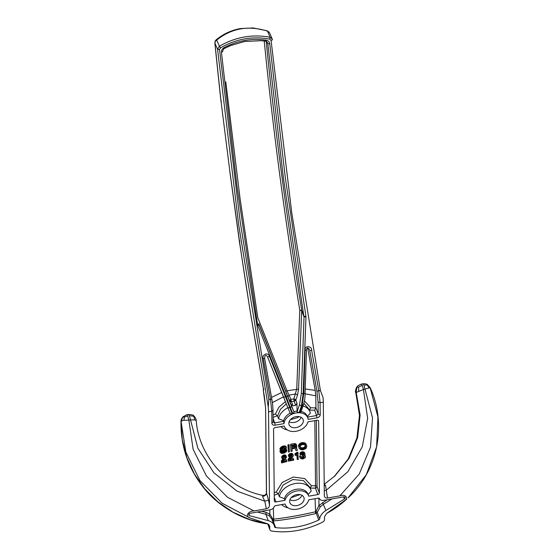 <?xml version="1.0" encoding="UTF-8"?>
<svg xmlns="http://www.w3.org/2000/svg" width="559" height="559" viewBox="0 0 559 559"><rect width="100%" height="100%" fill="white"/><g stroke="black" fill="none" stroke-linecap="round" stroke-linejoin="round"><path stroke-width="0.84" d="M257.818 317.819L286.991 390.783L298.562 389.134L297.549 395.108L295.788 400.048L293.866 398.881L294.118 401.215L295.788 400.048L296.983 403.291L297.06 411.704L299.47 404.828L301.315 393.578L304.047 316.275M258.866 324.234L257.552 324.534L236.967 186.133L221.441 52.364C221.35 50.275 222.286 48.661 224.243 47.522C237.771 40.562 251.732 38.11 266.133 40.157C268.243 40.59 269.452 41.827 269.766 43.875L267.782 43.546L283.343 177.601L303.914 316.667L305.962 317.037L305.878 316.045L304.11 316.555L301.713 310.175L299.799 310.392L301.713 310.175L300.903 310.601M298.562 389.134L301.713 310.175M305.291 388.973L315.213 390.385L315.807 395.807L315.933 407.895L314.633 410.194L316.597 415.526L318.197 414.023L318.064 401.907L320.083 402.711L323.305 402.145A16.609 2.872 80 0 0 323.018 397.386L320.405 390.517L291.7 212.399L271.08 40.541L272.31 39.584L272.142 38.844L270.102 37.292L267.495 31.157L269.424 32.534L272.163 38.878M305.186 393.864L315.807 395.807M307.75 348.005A820.905 142.028 -100 0 0 315.213 390.385M304.431 400.88L310.671 407.804A75.374 51.218 179.4 0 1 315.933 407.895L318.197 414.023L320.209 414.834L320.083 402.711L318.791 390.797L320.405 390.517M309.33 410.166L310.671 407.804M303.879 403.312L309.029 409.244L310.042 412.004A16.609 11.837 159.7 0 0 303.034 405.967M293.866 398.881L296.738 389.071L299.799 310.392M297.549 395.108L295.669 393.962L289.031 395.129L290.897 399.399L289.932 400.118L289.793 401.103L291.477 401.676L290.897 399.399M258.782 323.696L285.747 391.384L286.991 390.783L289.031 395.129L287.962 396.792L294.097 412.221L292.916 413.828A12.452 8.881 159.7 0 1 299.051 412.745L297.06 411.704M266.168 40.884C274.714 127.445 286.571 217.241 301.727 310.28M264.183 40.555C272.75 127.291 284.622 217.269 299.813 310.497M290.792 399.426L293.978 398.867M285.747 391.384L287.962 396.792M258.887 324.213L258.964 324.632M257.552 324.534L257.79 325.499L259.034 324.835L291.553 406.225L290.414 407.93L286.117 396.541L287.389 396.024M295.082 399.217L294.803 400.048L293.887 400.076M294.803 400.048L295.166 400.824M291.386 401.704L294.216 401.208M271.527 397.435L281.694 392.488M286.264 403.898L280.373 409.412L277.523 416.029L278.522 418.726L283.616 420.738L284.014 423.631A12.452 8.881 159.7 0 1 292.301 414.072L285.446 396.659L283.63 397.372L267.572 356.991L287.794 407.567L290.414 407.93L292.916 413.828M277.523 416.029L275.384 414.002L278.899 407.197L285.349 401.655M287.871 407.735A16.609 11.837 159.7 0 0 278.522 418.726M290.17 413.157A12.452 8.881 159.7 0 0 283.616 420.738M292.301 414.072L290.394 413.695L287.829 407.637M287.794 407.567L290.394 413.695M301.28 310.399L301.699 310.35M186.643 414.827L182.884 416.965L181.347 421.025L183.96 420.298L188.865 420.158L193.141 449.408L206.481 476.03L227.492 497.265L254.01 510.947L266.322 508.781C268.278 508.257 269.34 507.034 269.515 505.126L268.53 411.773L271.758 411.207L271.884 423.324L273.092 421.947L274.714 422.884L273.099 418.509M254.01 510.947C248.343 510.884 244.583 516.565 250.139 518.011L222.084 503.212L199.905 480.495L185.84 452.126L181.053 421.29L182.597 417.238M263.918 388.924L263.254 390.042L265.623 407.972L266.419 492.786L268.488 500.053L264.791 501.192L237.093 491.186L213.964 472.865L197.858 448.206L190.528 419.865L188.865 420.158L187.691 416.001L186.762 414.764L188.425 414.471L189.354 415.707L190.528 419.865L194.888 419.914L196.118 420.606M183.96 420.298L184.323 417.119L187.691 416.001M186.762 414.764L183.107 416.7M268.634 524.412L269.738 526.396L267.488 523.769L249.733 519.591L233.04 512.219L217.919 501.912L204.88 489.02L194.371 473.983L186.734 457.29L182.248 439.528L180.983 421.395C180.767 420.696 181.298 419.32 182.562 417.273L182.534 417.307M267.488 523.769L250.139 518.011M268.788 524.426L267.454 523.776M265.623 407.972L266.517 493.066C266.224 495.113 264.882 496.175 262.478 496.259L263.303 495.47C227.744 488.65 198.773 456.214 196.195 420.424C196.118 418.831 195.273 417.266 193.652 415.728C193.421 415.044 191.681 414.617 188.425 414.471M266.322 508.781L264.791 501.192L262.478 496.259M194.888 419.914L193.533 415.847M193.302 416.217L189.354 415.707M184.323 417.119L182.884 416.965M326.645 513.407C333.947 509.501 340.648 504.735 346.727 499.103L326.659 513.393M269.738 526.396L269.766 529.156A3.319 2.369 -20.3 0 0 269.871 529.736A3.319 2.369 -20.3 0 0 271.737 531.05A66.423 47.354 -20.3 0 0 322.606 522.113A3.319 2.369 -20.3 0 0 324.534 519.528L324.506 516.775L326.68 513.379M324.234 490.662L326.002 490.439L347.887 471.719L362.281 446.802L367.661 418.363L363.427 389.483L362.253 385.326L361.324 384.089L357.956 385.759L356.824 387.156L356.209 392.474L363.427 389.483L370.219 387.673C387.094 424.784 377.835 471.062 348.047 497.88L366.355 474.626L376.633 446.795L377.947 416.937L370.156 387.841M323.305 402.145L324.339 496.036C324.772 497.538 325.841 498.209 327.539 498.027L339.851 495.861L359.22 474.109L370.491 447.2L372.525 417.88L363.916 385.039L362.987 383.795L361.324 384.089M324.171 484.618L325.485 485.184L327.539 498.027M325.485 485.184L324.178 485.547M263.45 389.288L263.617 389.937L263.813 388.966M239.944 241.153L239.538 241.698A820.654 141.979 -100 0 0 250.481 312.809L263.617 389.937M239.538 241.698L229.833 171.257M271.08 40.541L269.885 39.179C252.801 35.909 236.317 38.802 220.428 47.864L219.414 46.194L217.542 49.206L214.908 43.085L220.875 100.047L229.861 171.445M290.352 419.725L297.381 417.664L299.247 416.644M291.169 497.685L300.071 494.61M289.122 421.745A7.47 5.324 159.7 0 0 294.223 422.429A7.47 5.324 159.7 0 0 301.119 417.321M296.018 416.644A7.47 5.324 159.7 0 0 289.066 424.707A7.47 5.324 159.7 0 0 296.137 427.607A7.47 5.324 159.7 0 0 303.09 419.536A7.47 5.324 159.7 0 0 296.018 416.644M289.939 499.711A7.47 5.324 159.7 0 0 295.04 500.389A7.47 5.324 159.7 0 0 301.937 495.281M296.836 494.603A7.47 5.324 159.7 0 0 289.883 502.674A7.47 5.324 159.7 0 0 296.955 505.567A7.47 5.324 159.7 0 0 303.907 497.496A7.47 5.324 159.7 0 0 296.836 494.603M334.792 476.044L324.164 484.318L334.799 476.037L348.977 458.513L357.641 437.648L360.115 415.044L356.209 392.474L355.831 392.844L359.486 415.449L356.88 438.067L348.229 458.974L334.205 476.582L348.271 458.925L356.942 437.99L359.563 415.351L355.922 392.746L356.53 387.422L357.956 385.759M362.253 385.326L358.487 387.184L356.824 387.156M358.487 387.184L358.71 391.125M367.186 384.578L367.151 384.99L363.916 385.039M355.831 392.844C355.21 392.299 355.419 390.524 356.467 387.499L356.53 387.422M326.708 513.358L346.727 499.103M343.855 501.542C349.361 498.153 345.497 493.814 339.851 495.861M367.151 384.99L369.052 387.771M269.885 39.179L270.102 37.292C252.605 33.952 235.709 36.922 219.414 46.194L216.703 40.073C231.678 28.16 248.608 25.19 267.495 31.15L269.424 32.534M215.334 41.394L216.703 40.073L215.977 39.989L215.117 41.142L214.908 43.085L215.334 41.394M220.428 47.864L219.533 49.59L240.153 221.455L268.851 399.573L268.25 407.008A16.609 2.872 80 0 1 268.53 411.773M272.38 39.982L272.31 39.584M219.533 49.59L217.542 49.206L238.7 224.949L268.25 407.008M272.38 402.571L283.434 396.869M307.506 417.119L316.597 415.526L317.009 417.832L308.128 419.397A12.452 8.881 159.7 0 0 307.757 417.811L307.157 416.169A12.452 8.881 159.7 0 0 301.112 411.431M300.777 411.864L299.673 412.773A12.452 8.881 159.7 0 1 307.757 417.811M307.289 416.574L310.371 413.129A16.609 11.837 159.7 0 0 310.042 412.004M296.983 403.291L295.655 405.38A16.609 11.837 159.7 0 0 293.014 405.841L290.987 404.346M274.266 525.586L271.856 519.038L269.214 515.803L269.864 514.126L272.827 519.073L272.156 520.212L273.176 520.988L275.622 527.626A1.663 1.181 159.7 0 1 274.637 526.962A1.663 1.181 159.7 0 1 274.595 526.809A13.283 9.468 159.7 0 0 274.266 525.586A13.283 9.468 159.7 0 0 268.215 520.625L249.538 515.684A1.663 1.181 159.7 0 1 248.783 515.063A1.663 1.181 159.7 0 1 250.327 513.274L270.207 509.78A4.318 3.081 -20.3 0 0 274.203 506.782A1.663 1.181 -20.3 0 1 275.748 505.629L285.076 503.994A12.452 8.881 159.7 0 0 285.209 504.393A12.452 8.881 159.7 0 0 297.283 509.165A12.452 8.881 159.7 0 0 308.75 499.83L318.085 498.188A1.663 1.181 159.7 0 1 319.643 498.796A4.318 3.081 159.7 0 0 323.689 500.382L343.568 496.888A1.663 1.181 159.7 0 1 345.141 497.531A1.663 1.181 159.7 0 1 344.407 499.012L325.904 510.486A13.283 9.468 159.7 0 0 319.678 518.885L317.239 512.289L320.272 506.831L318.958 505.497L318.882 498.209M283.63 397.372L287.808 407.602M301.315 393.578L303.139 393.55L305.962 317.037M257.79 325.499L286.117 396.541L285.446 396.659L269.403 356.369C268.215 351.471 261.465 354.832 263.296 358.717L264.652 358.452C264.526 357.04 264.847 356.034 265.609 355.419C266.161 355.133 266.818 355.657 267.572 356.998L269.403 356.369M273.002 519.206L273.176 520.988L273.707 520.953C286.725 519.632 300.7 517.173 315.618 513.588L317.239 512.289L315.947 511.499L315.213 511.848C300.33 515.3 286.418 517.746 273.47 519.185L272.827 519.073M275.622 527.626A61.441 43.805 159.7 0 0 318.665 520.059A1.663 1.181 159.7 0 0 319.678 518.885M317.009 417.832C318.972 417.349 320.034 416.35 320.209 414.834M268.851 399.573L270.465 399.294L263.296 358.717M309.218 349.151L309.49 349.738C307.855 347.16 306.849 347.307 306.472 350.172L305.095 350.095L303.81 393.431L305.081 393.599L306.472 350.172M281.701 504.581A16.609 11.837 159.7 0 0 288.109 507.858M308.624 500.291A16.609 11.837 159.7 0 0 308.994 499.788M309.847 487.224L303.397 480.586L292.825 479.517L283.113 485.051L278.34 493.988L279.339 496.685L284.433 498.698L285.041 500.34L275.936 501.933A1.663 1.181 -20.3 0 1 274.364 501.29A1.663 1.181 -20.3 0 1 274.308 501.004L273.554 429.13A1.663 1.181 159.7 0 1 275.154 427.628L284.258 426.028A12.452 8.881 159.7 0 0 284.391 426.433A12.452 8.881 159.7 0 0 296.459 431.206A12.452 8.881 159.7 0 0 307.932 421.87L317.037 420.27A1.663 1.181 -20.3 0 1 318.609 420.913A1.663 1.181 -20.3 0 1 318.658 421.206L318.455 420.654M278.34 493.988L276.202 491.969L282.197 482.508L293.195 477.044L304.697 478.56L311.496 485.764L310.147 488.133M288.206 459.044L288.416 460.721L288.206 459.044L291.714 455.25M288.018 459.624L288.423 461.175A73.711 50.093 179.4 0 1 293.713 460.12L293.307 458.268A75.374 51.218 179.4 0 0 290.694 458.75M288.465 454.949L288.772 456.444L288.465 454.949L290.338 453.482A75.374 51.218 179.4 0 1 290.939 453.363L292.853 454.069L293.37 455.83L289.807 460.113A73.711 50.093 179.4 0 1 293.706 459.358M288.367 455.347L288.772 456.745A73.711 50.093 179.4 0 1 289.862 456.507L290.848 455.312A73.711 50.093 179.4 0 1 291.253 455.236L291.952 455.326L292.259 456.032L292.029 455.396M304.83 455.005L305.521 456.703L305.319 457.625L303.034 458.932A73.711 50.093 179.4 0 0 302.412 458.988L300.435 458.422L299.505 456.081A75.374 51.218 179.4 0 1 300.742 455.948L301.567 457.926L301.161 456.822L302.098 457.038A75.374 51.218 179.4 0 1 302.517 457.003L303.796 456.186M299.987 453.056L300.295 454.544L299.987 453.056L301.944 451.798A75.374 51.218 179.4 0 1 302.566 451.742L304.557 452.657L305.074 454.139L304.355 455.48L304.879 455.753L304.669 455.187M299.89 453.447L300.295 454.851A73.711 50.093 179.4 0 1 301.434 454.733L302.461 453.649A73.711 50.093 179.4 0 1 302.873 453.615L303.607 453.782L303.928 454.523L303.684 453.866M302.482 454.188L302.894 455.292A73.711 50.093 179.4 0 0 302.475 455.326L302.07 454.222A75.374 51.218 179.4 0 1 302.482 454.188L303.383 453.691M302.07 454.222L302.482 456.011A73.711 50.093 179.4 0 1 302.901 455.976L304.159 456.486M295.082 453.705L295.48 454.795A73.711 50.093 179.4 0 0 295.278 454.83L294.879 453.733A75.374 51.218 179.4 0 1 295.082 453.705L297.004 452.357A75.374 51.218 179.4 0 1 297.821 452.245L298.289 459.435A73.711 50.093 179.4 0 0 297.262 459.568L296.829 455.208M294.879 453.733L295.285 455.438A73.711 50.093 179.4 0 1 297.22 455.152L297.262 459.568M287.906 444.845A75.374 51.218 179.4 0 1 289.003 444.601L289.464 451.791A73.711 50.093 179.4 0 0 288.374 452.028L287.906 444.845L288.311 445.935A73.711 50.093 179.4 0 1 289.401 445.698M294.516 444.733L294.111 443.636A75.374 51.218 179.4 0 0 290.596 444.272L290.994 445.369A73.711 50.093 179.4 0 1 294.516 444.733L295.935 444.817L296.759 445.46L296.773 446.983L295.865 447.801L296.787 448.353L297.318 450.414A73.711 50.093 179.4 0 0 295.997 450.603L295.313 448.604M296.899 449.289L297.318 450.414M294.111 443.636L295.942 443.965L296.759 445.46M290.596 444.272L291.057 451.455A73.711 50.093 179.4 0 1 292.161 451.246L292.133 448.807A73.711 50.093 179.4 0 1 294.048 448.472L295.466 448.695L295.683 449.506L295.362 448.632M302.105 442.637A75.374 51.218 179.4 0 1 302.726 442.588L305.563 443.455L306.828 446.271L306.011 448.451L303.202 449.778A73.711 50.093 179.4 0 0 302.573 449.827L300.812 449.618L299.351 448.556L298.52 445.83L298.918 444.566L300.351 443.189L302.105 442.637L302.51 443.741A73.711 50.093 179.4 0 1 303.132 443.685L302.726 442.588M279.933 448.597L280.443 450.212L279.933 448.751M281.128 451.365L282.868 451.462A75.374 51.218 179.4 0 1 283.35 451.33L285.006 450.547M280.436 449.45L283.12 447.263A73.711 50.093 179.4 0 1 283.706 447.102L285.46 447.011L286.557 448.032A73.711 50.093 179.4 0 0 285.572 448.283L283.713 447.864A73.711 50.093 179.4 0 0 283.224 447.997L281.394 449.226L281.498 449.96L286.18 449.96L286.781 450.575L286.201 451.861L284.252 453.056A73.711 50.093 179.4 0 0 283.378 453.3L281.149 453.272L279.856 450.834A75.374 51.218 179.4 0 1 280.821 450.54L281.233 451.679M281.659 448.933L286.075 448.94L286.676 450.219M280.024 448.339L282.714 446.159A75.374 51.218 179.4 0 1 283.294 445.998L285.649 446.145L286.557 448.032M283.944 460.33A75.374 51.218 179.4 0 1 286.432 459.694L286.844 461.552A73.711 50.093 179.4 0 0 281.687 462.964L281.457 460.805L284.44 456.829A73.711 50.093 179.4 0 0 284.049 456.934L283.092 458.191A73.711 50.093 179.4 0 0 282.022 458.506L281.708 456.689L283.539 455.096A75.374 51.218 179.4 0 1 284.126 454.935L285.991 455.522L286.508 457.283L283.029 461.804A73.711 50.093 179.4 0 1 286.837 460.791M308.107 494.54L311.188 491.088A16.609 11.837 159.7 0 0 310.86 489.964A16.609 11.837 159.7 0 0 294.362 483.689A16.609 11.837 159.7 0 0 279.339 496.685M310.182 488.133A73.711 50.093 179.4 0 1 315.451 488.161L317.819 494.575L308.715 496.175A12.452 8.881 159.7 0 0 308.582 495.77A12.452 8.881 159.7 0 0 296.508 490.998A12.452 8.881 159.7 0 0 285.041 500.34M317.819 494.575A1.663 1.181 159.7 0 0 319.413 493.073L318.658 421.206M280.884 426.622A16.609 11.837 159.7 0 0 287.291 429.899M307.806 422.325A16.609 11.837 159.7 0 0 308.177 421.828M308.582 495.77L307.974 494.135A12.452 8.881 159.7 0 0 295.907 489.363A12.452 8.881 159.7 0 0 284.433 498.698M296.857 411.158A12.452 8.881 159.7 0 0 293.894 411.676M225.801 81.859L240 198.117L257.811 317.771M269.766 43.875L285.293 177.643L305.878 316.045M291.134 400.558L290.345 400.831L289.932 400.118M290.345 400.831L290.435 401.655M327.029 499.795L318.958 505.497L315.947 511.499M332.004 498.914L323.563 504.155L320.272 506.831M273.707 520.953L273.358 508.131M315.618 513.588L315.073 498.719M318.665 520.059L315.751 511.695M268.586 31.744L269.019 31.961M220.875 100.047L221.329 101.41M305.263 445.264L304.655 447.088L302.782 447.836A75.374 51.218 179.4 0 0 302.16 447.892L300.057 447.207M292.112 446.886A75.374 51.218 179.4 0 1 293.838 446.585L295.383 445.621M281.275 461.399L281.68 462.503L285.335 457.807L284.971 456.829M285.335 457.807L285.202 456.934M288.612 460.141L292.161 456.277L291.798 455.278M291.966 456.549L291.56 455.452M290.68 457.793L290.275 456.696M281.869 461.916L281.457 460.805M290.086 458.296L289.681 457.199M289.492 458.953L289.087 457.863M289.003 459.519L288.598 458.429M288.416 460.721L288.423 461.175M288.863 456.039L290.743 454.572A73.711 50.093 179.4 0 1 291.344 454.453L292.853 454.781L292.448 453.684M292.853 454.781L293.258 455.166M292.448 454.551L292.043 453.454M291.847 454.432L291.442 453.342M291.344 454.453L290.939 453.363M290.743 454.572L290.338 453.482M290.247 454.753L289.841 453.656M289.653 455.103L289.248 454.013M289.255 455.494L288.856 454.404M281.68 462.503L281.687 462.964M304.879 455.753L305.305 456.179L304.9 455.075M305.305 456.179L305.521 456.703M300.393 454.153L302.349 452.895A73.711 50.093 179.4 0 1 302.971 452.846L304.543 453.335L304.131 452.231M304.543 453.335L304.962 453.768M304.117 453.063L303.712 451.958M303.495 452.881L303.083 451.777M302.971 452.846L302.566 451.742M302.349 452.895L301.944 451.798M301.832 453.021L301.42 451.924M301.21 453.307L300.805 452.21M300.798 453.656L300.393 452.559M302.894 455.292L303.823 454.76L303.439 453.719M303.621 455.005L303.209 453.901M303.306 455.18L302.901 454.076M302.475 455.326L302.482 456.011M304.264 456.787L303.991 456.34M301.567 457.926L302.503 458.142A73.711 50.093 179.4 0 1 302.922 458.107L304.166 457.402L303.761 456.298M303.858 457.73L303.446 456.626M303.439 457.989L303.034 456.885M302.922 458.107L302.517 457.003M302.503 458.142L302.098 457.038M301.986 458.114L301.581 457.01M301.147 457.052A73.711 50.093 179.4 0 0 299.91 457.178L299.505 456.081M299.91 457.178L299.91 457.562M284.831 456.794L285.425 457.555M295.48 454.795L295.99 454.642L295.585 453.552M295.278 454.83L295.285 455.438M295.99 454.642L297.304 453.691L297.004 452.357M297.402 453.454A73.711 50.093 179.4 0 1 298.22 453.342M297.304 453.691L296.899 452.601M297.004 454.041L296.598 452.944M296.696 454.313L296.298 453.216M296.291 454.523L295.893 453.426M285.139 458.087L284.734 456.989M288.311 445.935L288.374 452.028M282.246 461.266L281.841 460.162M282.728 460.665L282.316 459.561M294.244 447.675L295.655 446.99L295.851 446.124L294.216 445.544A73.711 50.093 179.4 0 0 292.105 445.914L292.126 448.045A73.711 50.093 179.4 0 1 294.244 447.675L293.838 446.585M294.845 447.5L294.446 446.403M295.355 447.27L294.949 446.173M295.655 446.99L295.25 445.9M295.851 446.578L295.529 445.712M295.788 450.1L295.683 449.506M296.787 448.353L296.438 447.41M296.375 447.955L296.235 447.577M296.347 445.062L295.942 443.965M295.935 444.817L295.536 443.72M295.327 444.678L294.921 443.587M290.994 445.369L291.057 451.455M283.301 459.966L282.896 458.862M300.379 448.213L302.566 448.996A73.711 50.093 179.4 0 1 303.188 448.94L305.06 448.199L305.675 446.334L305.032 444.999L303.146 444.524A73.711 50.093 179.4 0 0 302.517 444.58L300.658 445.362L300.057 446.802L300.379 448.213L300.106 447.459M300.693 448.563L300.288 447.459M301.008 448.758L300.602 447.661M301.322 448.877L300.91 447.78M301.944 448.975L301.539 447.871M302.566 448.996L302.16 447.892M303.188 448.94L302.782 447.836M303.817 448.814L303.404 447.71M304.438 448.618L304.033 447.514M304.753 448.444L304.341 447.34M305.06 448.199L304.655 447.088M305.375 447.801L304.962 446.69M305.577 447.326L305.172 446.222M305.675 446.788L305.27 445.684M305.675 446.334L305.291 445.299M303.132 443.685L303.761 443.713L303.355 442.609M298.52 445.83L298.925 446.927L300.141 444.733L301.888 443.874L301.483 442.77M301.888 443.874L302.51 443.741M301.168 444.091L300.756 442.994M300.756 444.286L300.351 443.189M300.141 444.733L299.736 443.636M299.729 445.16L299.324 444.063M299.324 445.663L298.918 444.566M299.023 446.382L298.618 445.285M298.925 446.927L298.527 446.292M299.037 447.906L298.932 447.382M303.761 443.713L305.549 444.209L306.395 445.076L305.99 443.965M306.395 445.076L306.723 445.747M305.969 444.566L305.563 443.455M305.549 444.209L305.137 443.098M305.018 443.937L304.613 442.826M304.494 443.818L304.089 442.707M283.881 459.421L283.476 458.317M281.526 452.469L283.273 452.566A73.711 50.093 179.4 0 1 283.762 452.434L285.509 451.581L285.796 450.666L281.603 450.694L280.443 450.212M282.022 458.506L282.498 457.22L283.944 456.2A73.711 50.093 179.4 0 1 284.531 456.039L286.397 456.619M285.803 451.197L285.565 450.561M285.509 451.581L285.125 450.54M285.125 451.833L284.713 450.736M284.538 452.14L284.133 451.043M283.762 452.434L283.35 451.33M283.273 452.566L282.868 451.462M282.693 452.657L282.281 451.553M282.302 452.699L281.897 451.588M281.918 452.657L281.505 451.553M280.366 452.448L279.856 450.834M280.269 451.945A73.711 50.093 179.4 0 1 281.226 451.644M286.481 450.037L286.075 448.94M286.18 449.96L285.775 448.863M285.691 449.932L285.286 448.835M284.517 449.932L284.105 448.835M282.176 450.058L281.771 448.954M281.498 449.96L281.324 449.485M286.355 447.549L285.949 446.452M286.054 447.242L285.649 446.145M285.46 447.011L285.055 445.914M284.971 446.983L284.566 445.886M284.286 447.018L283.881 445.914M283.706 447.102L283.294 445.998M283.12 447.263L282.714 446.159M282.54 447.507L282.134 446.403M281.96 447.836L281.554 446.725M281.575 448.101L281.17 446.997M281.002 448.66L280.597 447.549M280.625 449.163L280.213 448.052M286.005 456.263L285.6 455.166M285.607 456.06L285.202 454.963M285.02 455.983L284.615 454.886M284.531 456.039L284.126 454.935M283.944 456.2L283.539 455.096M283.462 456.41L283.05 455.305M282.882 456.801L282.47 455.697M282.498 457.22L282.085 456.116M282.113 457.793L281.708 456.689M282.022 458.205L281.617 457.094M311.629 350.22L318.791 390.797L316.904 391.181L309.728 350.521L311.629 350.22C312.062 345.937 304.585 345.085 305.095 350.095M299.673 412.773L302.091 405.876L303.81 393.431L303.139 393.55L301.42 405.995L303.237 404.849L303.257 405.331C303.355 405.575 304.802 399.895 304.934 397.54L305.193 393.571M299.47 404.828L301.42 405.995L299.051 412.745M303.907 316.653L301.65 310.524M316.904 391.181L318.064 401.907M291.553 406.225L294.097 412.221M283.818 421.283L274.714 422.884L275.126 425.189C273.169 425.392 272.086 424.77 271.884 423.324M273.085 417.412A73.711 50.093 179.4 0 1 277.383 415.784M273.141 422.213L273.009 410.096C272.631 402.347 272.31 402.508 271.828 399.098L270.465 399.294L271.758 411.207L273.009 410.096M268.488 500.053L269.515 505.126M264.288 395.569L265.525 407.441M269.766 529.156L267.859 523.979M273.065 414.897A75.374 51.218 179.4 0 1 275.384 414.002M309.365 410.166A73.711 50.093 179.4 0 1 314.633 410.194M294.118 401.215L295.655 405.38M314.836 420.654L315.521 485.813A1.663 1.125 179.4 0 1 317.044 486.658L319.413 493.073M311.496 485.764A75.374 51.218 179.4 0 1 315.521 485.813L315.451 488.161A1.663 1.181 159.7 0 0 317.044 486.658L316.352 420.389M274.224 492.724A75.374 51.218 179.4 0 1 276.202 491.969M274.252 495.239A73.711 50.093 179.4 0 1 278.207 493.744M275.936 501.933L274.273 497.433M291.477 401.676L293.014 405.841M221.441 52.364L222.72 51.589C222.866 49.947 223.502 48.878 224.641 48.367L230.65 45.559L244.556 41.506L261.221 40.681L265.511 41.184L267.398 42.379L267.782 43.546L266.587 41.569M266.133 40.157L265.357 41.059M224.243 47.522L224.543 48.235M269.822 509.843L269.864 514.126L266.196 512.456L261.703 511.268M269.214 515.803L265.874 514.287L268.215 520.625M266.196 512.456L265.874 514.287L257.357 512.037M248.951 514.098L249.538 515.684M343.617 496.874L344.407 499.012M325.904 510.486L322.585 502.548M284.014 423.631L275.126 425.189M266.419 492.779C266.776 493.171 266.196 494.009 264.687 495.302L263.303 495.47M267.272 523.839C241.404 520.583 216.661 504.714 203.413 487.462C188.083 468.044 180.606 446.019 180.983 421.395M229.805 171.368L239.392 241.509L250.418 312.733L263.555 389.854M263.247 390.042L264.246 395.59M362.987 383.795C365.279 383.726 366.718 383.949 367.312 384.48L370.219 387.673M357.669 386.024L356.467 387.499M272.142 38.844L272.352 39.703M269.871 529.736L267.733 523.937M285.062 503.994L285.209 504.393M264.652 358.452L271.828 399.098M284.245 426.035L284.391 426.433M309.847 487.21L310.86 489.964M215.977 39.989C223.027 34.092 231.14 30.284 240.314 28.572L253.213 27.95L267.558 30.892M214.824 42.847L220.77 99.628M300.805 412.311L303.257 405.331"/></g></svg>
